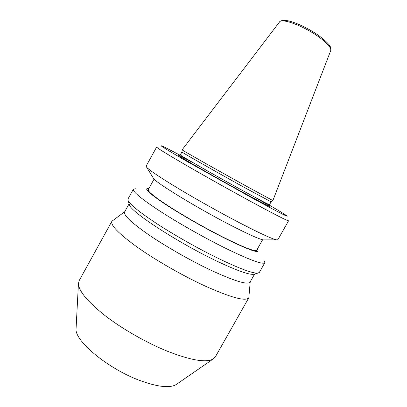 <?xml version="1.0" encoding="UTF-8"?>
<svg xmlns="http://www.w3.org/2000/svg" width="407" height="407" viewBox="0 0 407 407"><rect width="100%" height="100%" fill="white"/><g stroke="black" fill="none" stroke-linecap="round" stroke-linejoin="round"><path stroke-width="0.61" d="M318.62 35.46C326.195 41.285 330.153 45.233 330.504 47.309C331.028 49.038 331.089 50.153 330.688 50.666C331.435 47.828 327.365 43.167 318.483 36.686C303.459 25.834 281.425 17.781 279.472 22.039L182.087 149.847C180.82 149.455 217.124 170.014 246.245 186.131L272.873 200.575L271.113 201.826L269.5 204.716C268.839 204.731 260.048 200.107 243.132 190.847C214.097 174.929 178.266 154.355 180.321 154.874L181.939 151.989C180.703 151.725 216.29 171.973 244.877 187.739L271.113 201.826M180.042 155.23C169.053 149.354 162.805 146.194 161.294 145.747C160.21 145.67 168.788 150.905 187.022 161.452L250.743 197.202C275.661 210.785 287.825 217.099 287.245 216.137C286.075 215.089 280.108 211.421 269.348 205.143M156.822 147.013L156.649 147.044C156.69 147.751 166.204 153.632 185.19 164.687C203.815 175.488 229.589 189.952 250.3 201.226C274.984 214.596 287.744 221.113 288.578 220.777L277.839 239.754L276.526 239.86C271.947 238.904 259.269 233.033 238.492 222.237C219.541 212.322 196.52 199.41 178.704 188.711C160.439 177.661 149.776 170.528 146.708 167.308L146.113 166.132L156.649 147.044M152.996 177.589L153.622 178.612C156.873 183.343 197.771 208.303 230.632 225.208C248.087 234.173 258.969 239.072 263.273 239.896L264.474 239.891M154.09 179.105L148.245 189.672C147.685 191.478 154.97 197.288 170.101 207.087C184.931 216.57 205.764 228.403 223 237.123C243.864 247.502 255.087 251.887 256.669 250.269L262.612 239.754M148.865 188.548L148.565 188.507C143.534 188.065 148.718 193.055 164.118 203.475C179.451 213.639 203.78 227.635 223.631 237.673C249.639 250.483 260.928 254.39 257.499 249.384L257.3 249.15M136.004 188.685L133.389 189.189C132.514 191.555 141.239 198.784 159.559 210.872C177.589 222.573 203.185 237.123 224.232 247.614C249.399 259.915 262.942 264.932 264.871 262.673L263.929 260.18M133.389 189.189L127.996 198.962L128.154 200.626C130.352 204.909 140.39 212.907 158.277 224.623C175.768 235.918 198.87 248.936 218.188 258.369C239.545 268.63 252.772 273.545 257.87 273.122L259.371 272.385L264.871 262.673M129.217 204.136L129.502 205.077C130.993 211.854 176.979 242.012 215.257 260.368C235.628 270.1 248.336 274.745 253.373 274.308L254.324 274.059M129.111 203.795L124.603 211.966C123.346 215.038 131.308 222.588 148.489 234.625C165.415 246.225 189.708 260.134 209.966 269.79C234.305 281.069 247.675 285.17 250.071 282.092L254.67 273.967M124.74 211.711L111.925 221.22C110.246 225.046 118.702 233.704 137.296 247.191C155.657 260.175 182.321 275.488 204.599 285.8C231.217 297.71 245.965 301.689 248.835 297.731L250.213 281.837M111.925 221.22L79.151 280.647L78.429 283.674C78.729 291.097 87.688 301.806 105.301 315.801C122.634 329.146 146.779 342.908 167.74 351.368C191.102 360.388 206.252 362.927 213.192 358.989L215.389 356.791L248.835 297.731M76.104 328.017L76.063 328.785C74.405 340.817 108.476 369.195 140.639 380.789C157.957 386.971 169.744 388.258 176.007 384.646L176.638 384.208M193.941 163.182C178.988 155.138 173.57 152.696 184.468 159.254C195.172 165.705 221.922 180.871 242.948 192.384C274.435 209.651 277.589 210.363 255.291 197.466M279.472 22.039C279.787 21.032 283.038 19.114 291.326 21.632C300.229 24.471 309.315 29.07 318.579 35.429M181.939 151.989L182.087 149.847M269.353 205.84L269.5 204.716M153.622 178.612L146.708 167.308M129.502 205.077L128.154 200.626M76.063 328.785L78.429 283.674M176.007 384.646L213.192 358.989M253.373 274.308L257.87 273.122M263.273 239.896L276.526 239.86M179.446 155.591L180.321 154.874M330.688 50.666L272.873 200.575"/></g></svg>
